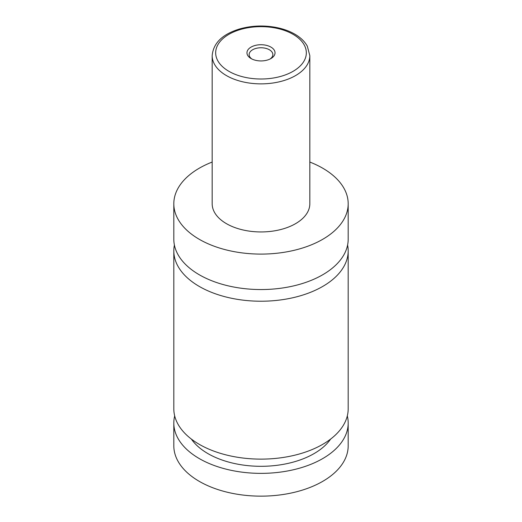 <?xml version="1.0" encoding="UTF-8"?>
<svg xmlns="http://www.w3.org/2000/svg" width="522" height="522" viewBox="0 0 522 522"><rect width="100%" height="100%" fill="white"/><g stroke="black" fill="none" stroke-linecap="round" stroke-linejoin="round"><path stroke-width="0.78" d="M309.827 162.048A87.187 50.34 180 0 1 322.655 168.162A87.187 50.34 180 0 1 348.187 203.756L348.187 239.207A87.187 50.34 180 0 1 294.369 285.717A87.187 50.34 180 0 1 199.345 274.8A87.187 50.34 180 0 1 173.813 239.207L173.813 203.756A87.187 50.34 180 0 1 212.173 162.048M347.6 245.046A87.187 50.34 180 0 1 348.187 250.886A87.187 50.34 180 0 1 294.369 297.39A87.187 50.34 180 0 1 199.345 286.48A87.187 50.34 180 0 1 173.813 250.886A87.187 50.34 180 0 1 174.4 245.046M251.075 58.562A14.035 8.104 0 0 0 270.925 58.562A14.035 8.104 0 0 0 270.925 47.097A14.035 8.104 0 0 0 251.075 47.097A14.035 8.104 0 0 0 251.075 58.562L251.075 58.562M270.089 59.006A11.856 6.845 0 0 0 272.856 54.608A11.856 6.845 0 0 0 269.385 49.766A11.856 6.845 0 0 0 256.465 48.285A11.856 6.845 0 0 0 249.144 54.608A11.856 6.845 0 0 0 251.911 59.006M309.827 55.678L309.827 203.756A48.827 28.188 180 0 1 279.688 229.797A48.827 28.188 180 0 1 226.476 223.69A48.827 28.188 180 0 1 212.173 203.756L212.173 55.678A48.827 28.188 180 0 0 226.476 75.612A48.827 28.188 180 0 0 279.688 81.719A48.827 28.188 180 0 0 309.827 55.678L307.327 46.184C304.691 41.453 300.515 37.44 294.806 34.145C289.24 30.961 282.8 28.69 275.492 27.327C263.16 25.147 251.18 25.695 239.552 28.978C222.385 34.237 213.257 43.137 212.173 55.678M348.187 203.756A87.187 50.34 180 0 1 294.369 250.26A87.187 50.34 180 0 1 199.345 239.35A87.187 50.34 180 0 1 173.813 203.756M348.187 250.886L348.187 408.785A87.187 50.34 180 0 1 294.369 455.288A87.187 50.34 180 0 1 199.345 444.379A87.187 50.34 180 0 1 173.813 408.785L173.813 250.886M330.635 439.074A74.985 43.293 180 0 1 207.978 453.631A74.985 43.293 180 0 1 191.365 439.074M347.313 415.903A87.187 50.34 180 0 1 348.187 423.022L348.187 445.801A87.187 50.34 180 0 1 294.369 492.311A87.187 50.34 180 0 1 199.345 481.401A87.187 50.34 180 0 1 173.813 445.801L173.813 423.022A87.187 50.34 180 0 1 174.687 415.903M348.187 423.022A87.187 50.34 180 0 1 294.369 469.532A87.187 50.34 180 0 1 199.345 458.616A87.187 50.34 180 0 1 173.813 423.022M228.943 71.338A45.336 26.178 0 0 0 293.057 71.338A45.336 26.178 0 0 0 293.057 34.322A45.336 26.178 0 0 0 228.943 34.322A45.336 26.178 0 0 0 228.943 71.338"/></g></svg>
